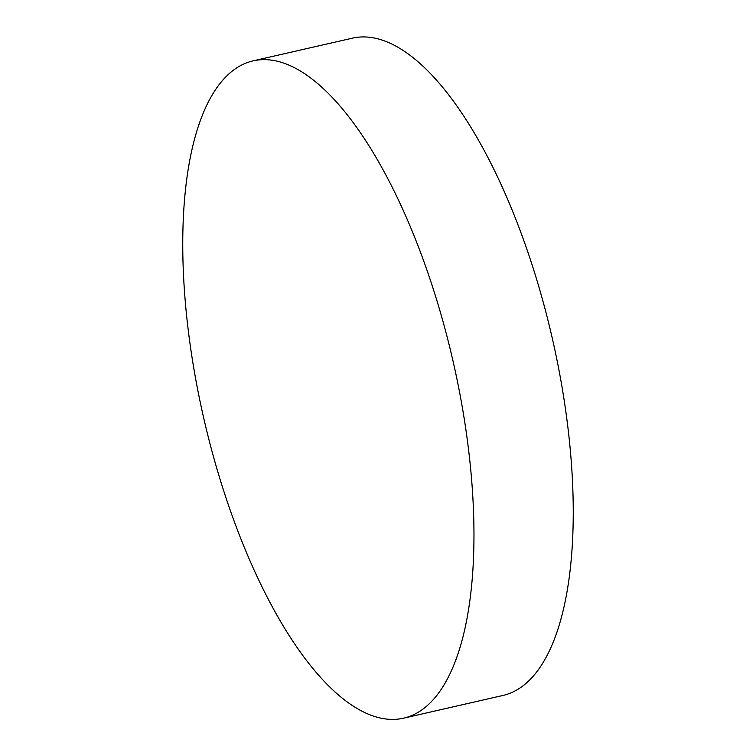 <?xml version="1.0" encoding="UTF-8"?>
<svg xmlns="http://www.w3.org/2000/svg" width="756" height="756" viewBox="0 0 756 756"><rect width="100%" height="100%" fill="white"/><g stroke="black" fill="none" stroke-linecap="round" stroke-linejoin="round"><path stroke-width="1.13" d="M403.506 718.2L502.806 695.492A337.157 127.877 -102.9 0 0 553.26 342.553A337.157 127.877 -102.9 0 0 354.101 37.8A337.157 127.877 -102.9 0 0 352.494 38.14L253.194 60.849A337.157 127.877 -102.9 0 0 202.74 413.787A337.157 127.877 -102.9 0 0 403.506 718.2A337.157 127.877 -102.9 0 0 453.969 365.252A337.157 127.877 -102.9 0 0 253.194 60.849"/></g></svg>
